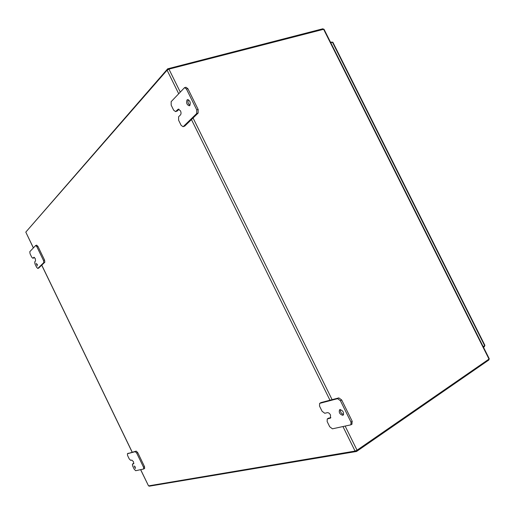 <?xml version="1.0" encoding="UTF-8"?>
<svg xmlns="http://www.w3.org/2000/svg" width="515" height="515" viewBox="0 0 515 515"><rect width="100%" height="100%" fill="white"/><g stroke="black" fill="none" stroke-linecap="round" stroke-linejoin="round"><path stroke-width="0.77" d="M332.851 42.224L330.727 42.655M332.439 42.185L484.66 345.662L484.911 345.372M330.476 42.153L332.536 42.159M484.776 345.578L484.409 346.634L483.488 347.258M484.66 345.662L483.186 346.653M26.156 231.705L167.665 68.823L167.999 69.512M322.969 29.304L322.648 28.834L167.665 68.823M323.523 29.162L322.783 28.808M356.148 450.702L356.535 451.475L488.741 360.056L488.497 359.419M356.535 451.475L149.247 486.192L149.054 485.793M488.844 359.966L489.244 358.743L324.032 29.297M135.117 466.712L135.381 467.202M134.119 465.901L135.471 468.541L134.119 465.901M188.316 99.691C187.511 101.964 188.059 103.843 189.958 105.324M187.054 99.929C186.089 102.955 186.848 104.906 189.333 105.787L189.803 105.498C190.782 102.491 190.029 100.534 187.537 99.633L187.054 99.929M340.376 409.554C340.209 412.013 341.284 413.68 343.608 414.543M339.952 409.586L339.617 409.728C338.651 412.431 339.707 414.292 342.778 415.309L343.132 415.161C344.084 412.444 343.022 410.59 339.952 409.586M37.402 264.613L37.241 264.208M36.172 263.3L37.357 265.965L36.172 263.3M342.971 426.575L355.067 451.076L148.532 485.883L140.679 469.648M330.855 417.575L328.242 418.386M319.867 403.316L337.582 398.674L340.421 400.715L350.998 422.133L350.902 424.824L332.439 428.821L329.716 426.761L327.167 421.585L327.244 418.959L330.424 418.109L330.521 415.019C329.574 413.352 328.512 412.56 327.34 412.657L324.778 413.281L322.075 411.266L319.525 406.09L319.622 403.419L320.645 402.827M321.09 402.55L338.825 397.895L337.582 398.674M196.73 113.487L198.127 113.068L184.763 126.072L183.037 126.709L181.106 125.287L178.621 120.246L178.602 116.789L180.495 114.884C181.216 113.905 181.209 112.553 180.475 110.815L178.261 109.161L175.551 111.607L173.664 110.197L171.186 105.163L171.147 101.667L184.544 87.647L186.469 89.069L196.756 109.895L196.73 113.487L183.392 126.497M183.037 126.709L184.763 126.072M175.551 111.607L177.315 110.963L179.008 109.225M33.404 247.857L25.795 232.117L167.085 70.182L178.679 93.679M36.584 245.211L37.872 246.26L44.573 260.114L44.818 262.232L38.702 268.058M127.469 453.709L136.211 451.121L135.233 451.674L136.72 453.123L143.55 467.24L143.621 469.023L135.69 470.71L134.235 469.262L132.567 465.811L132.4 464.092L133.694 463.764L133.507 461.755L131.814 460.082L130.681 460.352L129.233 458.929L127.566 455.472L127.405 453.734L135.233 451.674M136.72 453.123L137.705 452.563L136.211 451.121M137.705 452.563L144.528 466.667L143.55 467.24M144.599 468.45L144.528 466.667M25.795 232.117L33.353 247.915M323.98 29.207L168.946 69.132L167.085 70.182M140.601 469.661L148.532 485.883M355.067 451.076L357.05 450.194L489.005 359.077L323.555 29.155M34.396 257.397L33.771 257.899M32.954 258.202L33.913 257.268L35.265 258.569L35.561 260.996L34.717 261.845L34.969 263.918L36.61 267.311L37.782 268.437L43.769 262.631L43.524 260.513L36.816 246.646L35.638 245.526L29.799 251.68L30.063 253.766L31.698 257.152L32.857 258.273L33.99 257.815M340.421 400.715L341.664 399.93L338.825 397.895M341.664 399.93L352.228 421.322L350.998 422.133M351.797 424.148L352.228 421.322M186.469 89.069L187.885 88.67L185.954 87.254L184.544 87.647M187.885 88.67L198.159 109.476L196.756 109.895M198.127 113.068L198.159 109.476M133.9 463.403L133.308 463.584M191.451 119.564L329.967 400.219M132.226 452.17L41.786 265.18M357.05 450.194L345.159 426.111M332.104 399.659L193.061 117.993M180.237 92.018L168.946 69.132M36.816 246.646L37.872 246.26M43.524 260.513L44.573 260.114M43.769 262.631L44.818 262.232M37.872 268.373L38.908 267.98M330.096 418.251L330.688 417.871M328.744 418.064L327.521 418.843M177.315 110.963L175.93 111.369M178.789 109.154L177.81 109.444M133.443 463.506L132.477 464.067M484.93 345.404L332.825 42.178M41.728 265.231L132.149 452.189M32.857 258.273L33.893 257.88M35.638 245.526L36.694 245.14M37.782 268.437L38.812 268.038M320.845 402.653L319.622 403.419M328.461 418.18L327.244 418.959M352.131 424.006L350.902 424.824M128.377 453.187L127.405 453.734M133.366 463.539L132.4 464.092M144.683 468.418L143.704 468.991"/></g></svg>

